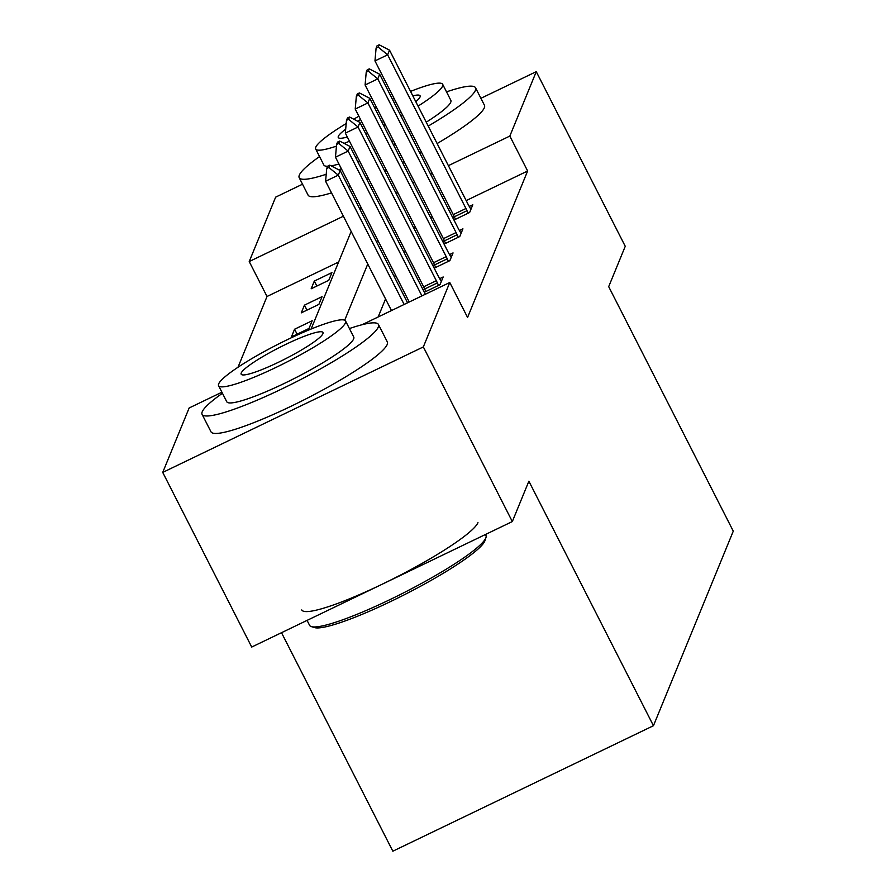 <?xml version="1.0" encoding="UTF-8"?>
<svg xmlns="http://www.w3.org/2000/svg" width="896" height="896" viewBox="0 0 896 896"><rect width="100%" height="100%" fill="white"/><g stroke="black" fill="none" stroke-linecap="round" stroke-linejoin="round"><path stroke-width="1.34" d="M281.512 632.699L392.84 851.2L653.453 725.715L733.275 531.149L608.698 286.653L625.251 246.299L536.267 71.658L509.835 136.069L448.381 165.659M653.453 725.715L528.875 481.208L512.322 521.562L251.709 647.046L162.725 472.405L189.146 407.982L221.906 392.213M338.621 262.013L267.019 296.486L237.978 367.27M267.019 296.486L249.222 261.554L275.654 197.142L302.523 184.206M480.906 98.314L536.267 71.658M512.322 521.562L423.338 346.92L162.725 472.405M444.08 244.104L459.76 236.555L462.93 228.838L459.402 230.541M443.218 242.424L444.136 240.184M424.323 292.242L440.014 284.693L443.173 276.976L439.656 278.678M423.472 290.573L424.39 288.333M415.184 226.733L414.243 229.006M405.306 250.802L404.376 253.086M395.427 274.882L394.498 277.155M385.56 298.95L378.157 316.971M362.062 324.722L449.77 282.498L467.566 317.43L527.632 171.002L466.178 200.592M450.083 208.342L448.403 209.149M432.309 216.899L430.629 217.706M434.202 268.173L449.893 260.624L453.051 252.907L449.534 254.61M433.35 266.493L434.269 264.253M453.947 220.035L469.638 212.486L472.797 204.77L469.28 206.461M453.096 218.355L454.014 216.115M527.632 171.002L509.835 136.069M449.77 282.498L423.338 346.92M432.286 173.41L430.606 174.227M414.512 181.978L412.832 182.784M360.102 209.653L360.864 207.805L359.498 208.466M343.403 216.216L249.222 261.554M311.125 329.022L351.165 231.448M397.387 191.811L396.446 194.085M387.509 215.88L386.579 218.154M377.63 239.949L376.701 242.222M367.763 264.018L344.702 320.23M331.923 272.597L328.765 280.314L311.158 288.792L314.317 281.075L331.923 272.597M322.056 296.666L318.886 304.382L301.28 312.861L304.438 305.144L322.056 296.666M312.178 320.746L309.008 328.451L291.402 336.93L294.571 329.224L312.178 320.746M297.102 334.186L294.571 329.224M306.981 310.117L304.438 305.144M316.848 286.048L314.317 281.075M329.784 165.144L327.678 166.163L326.726 168.482L328.832 167.462L329.784 165.144L340.166 170.531L407.568 302.814M404.152 304.461L338.274 175.157L325.595 181.261L326.726 168.482M391.474 310.565L325.595 181.261M340.166 170.531L338.274 175.157L328.832 167.462M485.946 537.622L484.893 540.747A96.589 13.44 153 0 1 484.758 541.106A96.589 13.44 153 0 1 404.096 594.877A96.589 13.44 153 0 1 314.474 627.581L311.326 626.595A98.963 13.765 -27 0 0 403.155 593.085A98.963 13.765 -27 0 0 485.8 537.992A98.963 13.765 -27 0 0 485.946 537.622A98.963 13.765 -27 0 0 485.934 535.45L485.453 534.498M307.07 620.39L309.579 625.318A98.963 13.765 -27 0 0 311.326 626.595M222.432 393.254A98.963 13.765 -27 0 0 202.216 411.802A98.963 13.765 -27 0 0 202.082 414.344A98.963 13.765 -27 0 0 289.43 385.246A98.963 13.765 -27 0 0 378.314 327.018A98.963 13.765 -27 0 0 378.448 324.486A98.963 13.765 -27 0 0 349.418 328.552M202.082 414.344L210.986 431.805A98.963 13.765 -27 0 0 298.323 402.707A98.963 13.765 -27 0 0 387.206 344.478A98.963 13.765 -27 0 0 387.341 341.947L378.448 324.486M345.565 320.992L353.752 337.064A71.254 9.912 153 0 1 353.662 338.89A71.254 9.912 153 0 1 289.666 380.811A71.254 9.912 153 0 1 226.778 401.766L218.59 385.694A71.254 9.912 -27 0 0 281.478 364.739A71.254 9.912 -27 0 0 345.475 322.818A71.254 9.912 -27 0 0 345.565 320.992A71.254 9.912 -27 0 0 282.677 341.947A71.254 9.912 -27 0 0 218.68 383.869A71.254 9.912 -27 0 0 218.59 385.694M322.93 333.67A45.92 6.384 -27 0 0 322.997 332.494A45.92 6.384 -27 0 0 282.464 346.002A45.92 6.384 -27 0 0 241.226 373.016A45.92 6.384 -27 0 0 241.158 374.192A45.92 6.384 -27 0 0 281.691 360.685A45.92 6.384 -27 0 0 322.93 333.67M301.75 609.941A98.963 13.765 -27 0 0 389.099 580.843A98.963 13.765 -27 0 0 477.971 522.626M319.536 156.565A98.963 13.765 -27 0 0 299.32 175.123A98.963 13.765 -27 0 0 299.186 177.654A98.963 13.765 -27 0 0 326.211 174.261M338.722 169.781A98.963 13.765 -27 0 0 341.365 168.762M357.918 161.907A98.963 13.765 -27 0 0 359.621 161.157M375.883 153.72A98.963 13.765 -27 0 0 377.563 152.914M393.59 145.018A98.963 13.765 -27 0 0 395.248 144.166M411.04 135.811A98.963 13.765 -27 0 0 412.675 134.915M428.221 126.09A98.963 13.765 -27 0 0 475.418 90.339A98.963 13.765 -27 0 0 475.552 87.797A98.963 13.765 -27 0 0 446.522 91.862M299.186 177.654L308.09 195.126A98.963 13.765 -27 0 0 331.509 192.875M348.51 186.906A98.963 13.765 -27 0 0 350.258 186.222M366.811 179.368A98.963 13.765 -27 0 0 368.525 178.618M384.787 171.181A98.963 13.765 -27 0 0 386.467 170.386M402.483 162.478A98.963 13.765 -27 0 0 404.141 161.627M419.933 153.272A98.963 13.765 -27 0 0 421.568 152.376M437.125 143.55A98.963 13.765 -27 0 0 484.31 107.8A98.963 13.765 -27 0 0 484.445 105.258L475.552 87.797M418.051 106.12A71.254 9.912 -27 0 0 442.568 86.139A71.254 9.912 -27 0 0 442.669 84.314L450.856 100.374A71.254 9.912 153 0 1 450.755 102.2A71.254 9.912 153 0 1 426.238 122.192M410.861 131.365A71.254 9.912 153 0 1 409.237 132.272M393.501 140.728A71.254 9.912 153 0 1 391.832 141.579M375.771 149.408A71.254 9.912 153 0 1 374.08 150.181M357.672 157.315A71.254 9.912 153 0 1 355.925 158.01M338.934 164.002A71.254 9.912 153 0 1 331.184 165.872M327.634 166.253A71.254 9.912 153 0 1 323.882 165.077L315.694 149.005A71.254 9.912 -27 0 0 336.448 146.126M346.192 123.57A71.254 9.912 -27 0 0 315.784 147.179A71.254 9.912 -27 0 0 315.694 149.005M344.075 143.371A71.254 9.912 -27 0 0 349.485 141.243M365.893 134.12A71.254 9.912 -27 0 0 367.595 133.336M383.645 125.507A71.254 9.912 -27 0 0 385.314 124.656M401.05 116.211A71.254 9.912 -27 0 0 402.674 115.293M415.789 101.685A45.92 6.384 -27 0 0 420.034 96.992A45.92 6.384 -27 0 0 420.101 95.816A45.92 6.384 -27 0 0 412.81 95.85M395.819 101.853A45.92 6.384 -27 0 0 394.106 102.581M377.91 110.141A45.92 6.384 -27 0 0 376.253 110.981M360.562 119.538A45.92 6.384 -27 0 0 357.706 121.24M345.688 129.181A45.92 6.384 -27 0 0 338.33 136.326A45.92 6.384 -27 0 0 338.262 137.502A45.92 6.384 -27 0 0 347.323 137.01M364.19 130.771A45.92 6.384 -27 0 0 365.904 130.032M382.054 122.371A45.92 6.384 -27 0 0 383.712 121.52M399.347 112.862A45.92 6.384 -27 0 0 400.949 111.899M442.669 84.314A71.254 9.912 -27 0 0 410.547 91.403M394.094 98.459A71.254 9.912 -27 0 0 392.403 99.232M376.309 107.005A71.254 9.912 -27 0 0 374.651 107.845M358.882 116.234A71.254 9.912 -27 0 0 353.696 119.168M339.662 141.075L337.546 142.094L336.594 144.413L338.71 143.394L339.662 141.075L350.045 146.462L425.354 294.258M421.926 295.904L348.152 151.088L335.474 157.192L336.594 144.413M409.248 302.008L335.474 157.192M350.045 146.462L348.152 151.088L338.71 143.394M349.541 117.006L347.424 118.026L346.472 120.344L348.589 119.325L349.541 117.006L359.923 122.394L438.234 276.08A7.918 1.254 64.3 0 0 439.331 278.118L441.314 281.534M438.514 285.421L437.382 282.901A7.918 1.254 64.3 0 0 436.33 280.706L358.019 127.019L345.341 133.123L346.472 120.344M425.835 291.525L424.704 289.005A7.918 1.254 64.3 0 0 423.651 286.81L345.341 133.123M359.923 122.394L358.019 127.019L348.589 119.325M359.408 92.938L357.302 93.957L356.35 96.275L358.456 95.256L359.408 92.938L369.79 98.325L448.101 252.011A7.918 1.254 64.3 0 0 449.21 254.05L451.181 257.466M448.381 261.352L447.25 258.821A7.918 1.254 64.3 0 0 446.208 256.637L367.898 102.95L355.219 109.054L356.35 96.275M435.702 267.456L434.571 264.936A7.918 1.254 64.3 0 0 433.53 262.741L355.219 109.054M369.79 98.325L367.898 102.95L358.456 95.256M369.286 68.869L367.17 69.888L366.218 72.206L368.334 71.187L369.286 68.869L379.669 74.256L457.979 227.942A7.918 1.254 64.3 0 0 459.088 229.981L461.059 233.397M458.259 237.283L457.128 234.752A7.918 1.254 64.3 0 0 456.075 232.568L377.776 78.882L365.098 84.986L366.218 72.206M445.581 243.387L444.45 240.856A7.918 1.254 64.3 0 0 443.397 238.672L365.098 84.986M379.669 74.256L377.776 78.882L368.334 71.187M379.165 44.8L377.048 45.819L376.096 48.126L378.213 47.118L379.165 44.8L389.547 50.176L467.858 203.874A7.918 1.254 64.3 0 0 468.966 205.912L470.938 209.317M468.138 213.203L467.006 210.683A7.918 1.254 64.3 0 0 465.954 208.499L387.643 54.813L374.965 60.917L376.096 48.126M455.459 219.318L454.328 216.787A7.918 1.254 64.3 0 0 453.275 214.603L374.965 60.917M389.547 50.176L387.643 54.813L378.213 47.118M436.33 280.706L423.651 286.81M437.382 282.901L424.704 289.005M446.208 256.637L433.53 262.741M447.25 258.821L434.571 264.936M456.075 232.568L443.397 238.672M457.128 234.752L444.45 240.856M465.954 208.499L453.275 214.603M467.006 210.683L454.328 216.787"/></g></svg>
